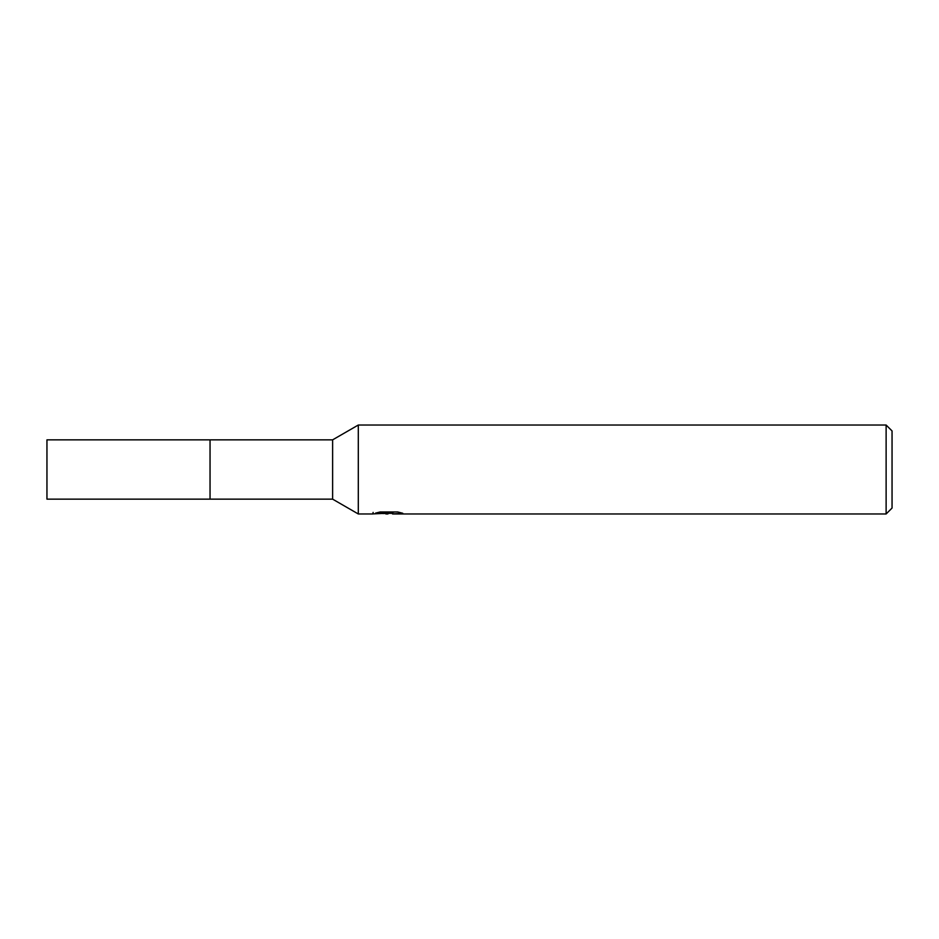 <?xml version="1.0" encoding="UTF-8"?>
<svg xmlns="http://www.w3.org/2000/svg" width="939" height="939" viewBox="0 0 939 939"><rect width="100%" height="100%" fill="white"/><g stroke="black" fill="none" stroke-linecap="round" stroke-linejoin="round"><path stroke-width="1.41" d="M332.617 439.851L46.95 439.851L46.95 499.149L210.043 499.149L210.043 439.851L210.043 499.149L332.617 499.149L332.617 439.851L358.299 425.027L886.123 425.027L892.05 430.954L892.05 508.046L886.123 513.973L392.666 513.973L392.502 512.471L394.72 511.966M373.135 512.401L372.818 513.973L358.299 513.973L358.299 425.027M392.502 513.281L382.783 513.539M387.96 513.973L385.847 513.973M886.123 513.973L886.123 425.027M373.135 513.891L389.732 513.128L375.518 513.128L380.142 511.966L397.69 511.966L402.784 513.269L392.502 513.95M389.732 511.966L389.732 513.128M332.617 499.149L358.299 513.973M389.732 512.494L392.502 512.494"/></g></svg>
